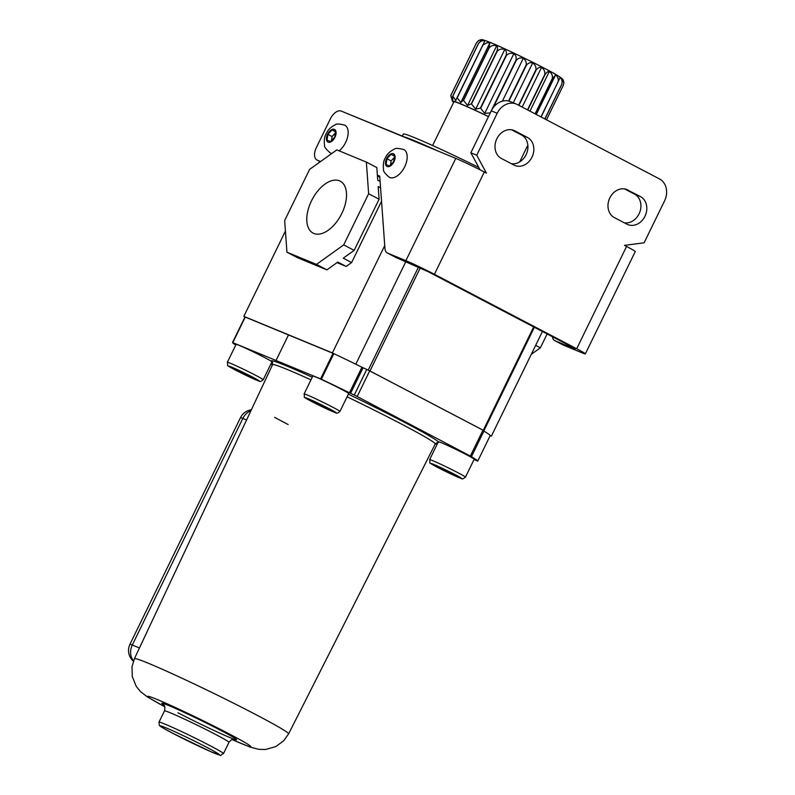 <?xml version="1.0" encoding="UTF-8"?>
<svg xmlns="http://www.w3.org/2000/svg" width="795" height="795" viewBox="0 0 795 795"><rect width="100%" height="100%" fill="white"/><g stroke="black" fill="none" stroke-linecap="round" stroke-linejoin="round"><path stroke-width="1.19" d="M274.633 417.345A89.855 3.776 -154 0 0 288.108 424.53M331.883 153.445A15.662 8.755 117.6 0 1 330.273 152.928C325.97 149.212 324.062 146.687 324.549 145.366C323.903 140.477 324.449 136.611 326.169 133.779C327.947 129.814 330.998 126.812 335.321 124.775C336.136 123.623 339.296 123.752 344.801 125.173A15.662 8.755 117.6 0 1 345.656 142.404A15.662 8.755 117.6 0 1 339.117 150.841M332.052 129.943L335.46 131.354L334.665 137.167L330.472 141.58L327.063 140.178L327.848 134.355L332.052 129.943L335.411 131.702M331.495 140.496L332.032 136.551L327.848 134.355M332.032 136.551L335.202 133.212M404.685 166.781A15.662 8.755 117.6 0 1 389.302 177.305C384.999 173.588 383.091 171.064 383.578 169.742C382.942 164.853 383.478 160.988 385.197 158.155C386.986 154.19 390.037 151.189 394.36 149.152C395.165 147.999 398.325 148.128 403.83 149.549A15.662 8.755 117.6 0 1 404.685 166.781M391.08 154.319L394.489 155.731L393.704 161.544L389.5 165.956L386.092 164.555L386.887 158.732L391.08 154.319L394.439 156.078M390.534 164.873L391.07 160.918L386.887 158.732M391.07 160.918L394.241 157.589M627.851 189.995A15.383 12.73 112.4 0 0 626.987 189.588A15.383 12.73 112.4 0 0 609.825 197.885A15.383 12.73 112.4 0 0 614.386 217.611L626.937 224.18A15.383 12.73 112.4 0 0 627.802 224.588A15.383 12.73 112.4 0 0 645.212 215.763A15.383 12.73 112.4 0 0 640.412 196.564L626.092 189.26M496.845 138.767A15.383 12.73 -67.6 0 1 514.017 130.459A15.383 12.73 -67.6 0 1 514.882 130.867L527.433 137.436A15.383 12.73 -67.6 0 1 532.243 156.635A15.383 12.73 -67.6 0 1 514.832 165.459A15.383 12.73 -67.6 0 1 513.968 165.052L501.406 158.483A15.383 12.73 -67.6 0 1 496.845 138.767M511.563 129.784L521.53 135.001A15.383 12.73 -67.6 0 1 526.906 152.769A15.383 12.73 -67.6 0 1 511.384 163.7M552.386 336.702A11.388 6.37 -62.4 0 0 554.731 340.608A11.388 6.37 -62.4 0 0 555.029 340.747L563.397 345.119L581.612 352.642A22.787 0.954 -154 0 0 585.349 353.874L635.245 251.578A22.787 0.954 -154 0 0 626.569 246.46L624.482 245.367L644.119 242.803L664.57 200.857A17.093 14.151 112.4 0 0 659.502 178.945L517.237 104.493A17.093 14.151 112.4 0 0 516.283 104.046A17.093 14.151 112.4 0 0 497.203 113.268L491.3 110.833L470.849 152.769L480.041 169.812M491.3 110.833A17.093 14.151 -67.6 0 1 510.38 101.601L516.283 104.046M555.029 340.747L573.245 348.27L575.113 348.876L570.78 346.322L428.515 271.87L396.029 257.53A11.388 6.37 117.6 0 1 395.731 257.391A11.388 6.37 117.6 0 1 395.453 257.232M624.353 222.829A15.383 12.73 112.4 0 0 639.886 211.897A15.383 12.73 112.4 0 0 634.509 194.119L624.532 188.902M497.203 113.268L476.752 155.214L486.401 173.101L484.314 172.008A22.787 0.954 -154 0 0 455.764 158.374L341.244 111.081A11.388 6.37 -62.4 0 0 330.352 118.872L316.38 147.522A11.388 6.37 -62.4 0 0 317.006 160.053A11.388 6.37 -62.4 0 0 317.294 160.183L320.574 161.544M585.349 353.874A22.787 0.954 -154 0 0 576.683 348.757L434.418 274.305A22.787 0.954 -154 0 0 405.877 260.671L387.662 253.148L396.029 257.53M563.397 345.119A11.388 6.37 117.6 0 1 563.098 344.99A11.388 6.37 117.6 0 1 562.82 344.821M377.436 176.112L379.801 177.086M377.367 175.158L379.732 176.132L384.949 248.428A11.388 6.37 -62.4 0 0 387.364 253.009A11.388 6.37 -62.4 0 0 387.662 253.148M470.849 152.769L476.752 155.214M312.266 377.208A93.343 3.925 26 0 0 271.433 361.397L271.91 361.874L271.433 361.397A19.935 0.835 -154 0 0 264.328 357.392A19.935 0.835 -154 0 0 245.913 348.359A19.935 0.835 -154 0 0 236.085 344.384L227.35 362.291A19.935 0.835 26 0 1 237.178 366.266A19.935 0.835 26 0 1 255.602 375.3A19.935 0.835 26 0 1 263.185 379.772L271.92 361.864M304.088 393.982L312.823 376.075A19.935 0.835 26 0 1 322.651 380.05A19.935 0.835 26 0 1 341.075 389.083A19.935 0.835 26 0 1 348.657 393.555L339.922 411.452A19.935 0.835 26 0 0 332.34 406.98A19.935 0.835 26 0 0 313.926 397.947A19.935 0.835 26 0 0 304.088 393.982C305.409 399.557 300.908 394.877 311.829 401.584L331.863 411.234C337.567 412.853 335.659 414.622 339.922 411.452M465.453 477.149C461.189 480.319 463.088 478.55 457.393 476.93L437.359 467.281C426.438 460.573 430.94 465.254 429.618 459.669A19.935 0.835 26 0 1 439.446 463.644A19.935 0.835 26 0 1 457.86 472.677A19.935 0.835 26 0 1 465.453 477.149L474.188 459.252A19.935 0.835 -154 0 0 466.595 454.78A19.935 0.835 -154 0 0 448.3 445.796A19.935 0.835 -154 0 0 438.353 441.762L438.83 442.249M251.27 377.377L235.966 369.864L251.458 376.989M439.039 467.182L454.342 474.695L445.488 471.038L439.039 467.182M474.019 459.58L477.755 461.09A67.784 2.852 -154 0 0 470.461 456.121L354.282 394.996L366.753 369.427L369.695 370.848L357.223 396.427M232.518 342.546L244.989 316.966L333.821 353.656A67.784 2.852 26 0 1 361.944 367.23L363.057 367.757L350.585 393.326L354.282 394.996M350.585 393.326L349.472 392.8L361.944 367.23M333.821 353.656L321.349 379.235A67.784 2.852 26 0 1 349.472 392.8M321.349 379.235L320.574 378.887L333.055 353.318M245.258 317.056L232.786 342.635L320.574 378.887M232.786 342.635L232.508 342.546A67.784 2.852 -154 0 0 235.747 345.06M270.797 364.17L272.407 365.014M435.422 443.699L437.071 444.385M490.227 435.521L477.755 461.09L490.227 435.511A67.784 2.852 -154 0 0 483.907 431.119M470.521 455.724L482.992 430.145L369.695 370.848M482.992 430.145L484.076 430.781L471.604 456.36M363.057 367.757L366.753 369.427M288.525 334.854L276.054 360.433M445.836 470.322L445.488 471.038M328.812 408.998L312.713 401.555L328.812 408.998M320.305 404.625L319.958 405.341M243.568 372.934L243.22 373.65M488.508 116.567A44.431 1.868 -154 0 0 459.709 103.42A44.431 1.868 -154 0 0 452.415 101.114A44.431 1.868 -154 0 0 453.716 102.237M463.306 100.339L460.792 102.555L457.204 97.765L482.903 45.086L486.997 42.741L489.899 42.88L489.005 47.66L463.306 100.339A48.416 2.037 26 0 1 463.525 100.438L489.223 47.75C491.221 45.563 493.695 44.918 496.646 45.822C497.73 46.716 497.819 48.505 496.925 51.188L471.236 103.867A48.416 2.037 26 0 1 471.505 103.996L497.193 51.307C499.21 49.141 501.734 48.545 504.755 49.509C506.385 50.691 506.822 52.659 506.087 55.421L480.389 108.11A48.416 2.037 26 0 1 480.687 108.249L506.385 55.561C508.383 53.394 510.847 52.788 513.799 53.752C515.875 55.183 516.601 57.31 515.985 60.132L490.286 112.82A48.416 2.037 26 0 1 490.326 112.83M452.415 101.114L450.725 95.619A48.416 2.037 26 0 1 450.755 95.619L452.753 99.524L452.772 96.096A48.416 2.037 26 0 1 452.872 96.135L455.774 100.528L457.036 97.706A48.416 2.037 26 0 1 457.204 97.765M546.483 119.797L563.287 85.343L563.884 82.839C562.333 78.775 565.225 80.384 556.361 74.77C543.949 67.416 505.709 48.694 490.575 42.552C478.65 38.021 482.495 39.939 478.679 40.475L476.424 42.94L450.725 95.619M450.755 95.619L476.453 42.94C478.153 40.585 479.961 39.561 481.85 39.859L478.471 43.417L452.772 96.096M452.872 96.135L478.57 43.447C480.399 41.171 482.505 40.306 484.88 40.863L457.036 97.706M432.609 145.525L453.945 101.77A42.721 1.799 26 0 1 460.961 104.075A42.721 1.799 26 0 1 488.468 116.627M402.379 136.024L403.333 134.077A74.044 3.11 26 0 1 415.497 138.062A74.044 3.11 26 0 1 478.749 167.407M311.471 200.877A29.296 16.377 -62.4 0 0 313.369 233.243A29.296 16.377 -62.4 0 0 341.84 213.408A29.296 16.377 -62.4 0 0 340.528 181.339A29.296 16.377 -62.4 0 0 311.471 200.877M493.119 107.792L516.293 60.281C518.231 58.095 520.556 57.439 523.279 58.323C525.674 59.943 526.608 62.189 526.081 65.061L508.552 101.025M508.889 101.104L526.399 65.22C528.228 62.984 530.325 62.239 532.68 62.974C535.264 64.713 536.317 67.038 535.85 69.95L518.638 105.228M518.926 105.377L536.138 70.099C537.837 67.813 539.626 66.929 541.514 67.456C544.128 69.245 545.211 71.6 544.744 74.531L527.512 109.869M527.761 109.998L545.002 74.66C546.543 72.305 547.974 71.252 549.285 71.52C551.79 73.289 552.793 75.634 552.296 78.556L535.085 113.834M535.293 113.943L552.495 78.665L555.576 74.959C557.822 76.628 558.656 78.914 558.09 81.805L540.968 116.915M541.117 116.984L560.068 77.582C561.916 79.083 562.502 81.259 561.827 84.111L544.833 118.932M544.923 118.982L561.906 84.161L562.492 79.242C563.844 80.524 564.102 82.551 563.287 85.343A48.416 2.037 -154 0 0 563.287 85.343L546.503 119.806M483.907 430.651L368.284 370.142M547.129 333.95L540.352 347.822L531.289 354.312M535.651 345.368L540.352 347.822M490.167 435.63L491.38 436.137L542.419 331.485M490.108 435.332A68.35 2.872 26 0 1 491.38 436.137M336.126 354.739A68.35 2.872 -154 0 0 332.38 352.92L384.74 245.566M244.939 317.056A68.35 2.872 26 0 1 243.836 316.36L332.38 352.92M436.286 150.325A68.35 2.872 -154 0 0 432.172 148.327L343.5 112.016M381.54 201.234L351.638 262.549L346.183 266.444L337 262.648M243.836 316.36L285.425 231.077M318.686 162.886L319.441 161.325M355.802 364.209L405.857 261.585M346.183 266.444L337.815 262.062L326.924 269.863L316.47 264.387L286.945 252.194L284.67 220.523L309.613 169.375L336.841 149.897L366.356 162.091L376.82 167.556L377.734 180.227L380.119 181.479M326.924 269.863L297.409 257.669L286.945 252.194M343.698 244.9L368.642 193.751L379.106 199.227L354.163 250.375L343.698 244.9L316.47 264.387M368.642 193.751L366.356 162.091M354.163 250.375L343.261 258.166L351.638 262.549M379.106 199.227L378.191 186.557L380.576 187.809M490.286 112.82L484.692 113.427L480.687 108.249M480.389 108.11L475.658 109.183L471.505 103.996M471.236 103.867L467.549 105.487L463.525 100.438M536.307 114.47L555.576 74.959M529.957 111.151L549.285 71.52M522.186 107.077L541.514 67.456M513.262 102.793L532.68 62.974M502.38 101.164L523.279 58.323M484.692 113.427L513.799 53.752M475.658 109.183L504.755 49.509M467.549 105.487L496.646 45.822M460.792 102.555L489.899 42.88M246.579 419.979L242.823 418.428L132.308 645.013L139.463 647.965M133.51 660.854A14.24 11.796 -67.6 0 1 132.308 645.013A14.24 0.596 26 0 0 129.973 644.248A14.24 14.24 0 0 0 133.391 661.202M251.369 409.793A14.24 14.24 0 0 0 240.488 417.653A14.24 0.596 26 0 1 242.823 418.428A14.24 11.796 -67.6 0 1 250.922 410.727M334.953 137.287A7.115 3.985 117.6 0 1 328.146 142.156A7.115 3.985 117.6 0 1 327.57 134.236A7.115 3.985 117.6 0 1 334.377 129.366A7.115 3.985 117.6 0 1 334.953 137.287M393.982 161.663A7.115 3.985 117.6 0 1 387.175 166.533A7.115 3.985 117.6 0 1 386.599 158.612A7.115 3.985 117.6 0 1 393.406 153.743A7.115 3.985 117.6 0 1 393.982 161.663M514.882 130.867L513.113 130.142M434.418 274.305L484.314 172.008M576.683 348.757L626.569 246.46M405.877 260.671L455.764 158.374M527.433 137.436L521.53 135.001M640.412 196.564L634.509 194.119M252.87 377.247A17.093 0.716 -154 0 0 231.464 367.022A17.093 0.716 -154 0 0 235.161 369.933A17.093 0.716 -154 0 0 256.576 380.159A17.093 0.716 -154 0 0 252.87 377.247M329.617 408.928A17.093 0.716 -154 0 0 308.212 398.702A17.093 0.716 -154 0 0 311.908 401.614A17.093 0.716 -154 0 0 333.314 411.85A17.093 0.716 -154 0 0 329.617 408.928M455.137 474.625A17.093 0.716 -154 0 0 433.732 464.399A17.093 0.716 -154 0 0 437.429 467.311A17.093 0.716 -154 0 0 458.844 477.537A17.093 0.716 -154 0 0 455.137 474.625M223.484 753.6C217.482 755.906 226.476 757.178 211.013 751.762L172.793 733.318C155.055 723.758 161.345 726.531 159.298 725.239L158.98 722.138A35.884 1.51 26 0 1 176.679 729.293A35.884 1.51 26 0 1 209.83 745.551A35.884 1.51 26 0 1 223.484 753.6L228.97 742.341A35.884 1.51 -154 0 0 215.316 734.292A35.884 1.51 -154 0 0 182.164 718.034A35.884 1.51 -154 0 0 164.466 710.889C165.897 704.181 162.985 705.155 163.402 704.539M207.097 747.499A33.032 1.391 -154 0 0 165.718 727.723A33.032 1.391 -154 0 0 172.863 733.358A33.032 1.391 -154 0 0 214.252 753.123A33.032 1.391 -154 0 0 207.097 747.499M163.671 704.807A41.579 1.749 26 0 1 177.017 709.13A41.579 1.749 26 0 1 220.762 730.396A41.579 1.749 26 0 1 229.854 737.531A41.579 1.749 26 0 1 177.951 712.747M164.794 706.785L147.453 696.967L140.645 691.73L136.203 686.284L132.268 676.535L132 666.776L134.415 658.697A85.771 3.607 26 0 1 176.709 675.78A85.771 3.607 26 0 1 255.95 714.645A85.771 3.607 26 0 1 288.595 733.894L435.243 444.007A90.491 3.806 -154 0 0 400.799 423.705A90.491 3.806 -154 0 0 347.077 396.804M232.061 739.549A57.29 2.405 -154 0 0 228.9 733.755A57.29 2.405 -154 0 0 158.95 700.236A57.29 2.405 -154 0 0 164.774 706.725M310.974 379.851A90.491 3.806 -154 0 0 272.566 364.666L272.377 362.132M348.359 394.171A93.343 3.925 26 0 1 403.502 421.797A93.343 3.925 26 0 1 438.353 441.762L429.618 459.669M437.846 442.805A93.343 3.925 26 0 1 437.031 442.626M272.546 362.401A93.343 3.925 26 0 1 271.91 361.874M404.983 137.098A74.044 3.11 26 0 1 414.245 140.626A74.044 3.11 26 0 1 428.942 146.995M435.958 150.166A74.044 3.11 26 0 1 436.515 150.424M420.307 267.796L369.983 370.967M483.29 430.274L533.703 326.914M368.224 370.112L418.538 266.961M490.893 42.701A42.721 1.799 26 0 1 536.188 64.027A42.721 1.799 26 0 1 560.376 77.91M240.488 417.653L129.973 644.248M387.364 253.009L395.731 257.391M563.098 344.99L554.731 340.608M227.35 362.291C228.672 367.866 224.17 363.186 235.091 369.894L255.125 379.553C260.82 381.163 258.922 382.932 263.185 379.772M234.634 739.28C233.382 739.996 233.442 737.184 228.97 742.341M158.98 722.138L164.466 710.889M134.415 658.697L272.566 364.666M437.349 442.596L435.243 444.007M232.001 739.569L250.365 747.171L258.872 749.337L265.669 749.486L275.786 746.604L283.666 740.831L288.595 733.894M244.989 316.966L232.508 342.546M534.369 327.272L483.946 430.651M527.86 145.117L519.682 161.892"/></g></svg>
